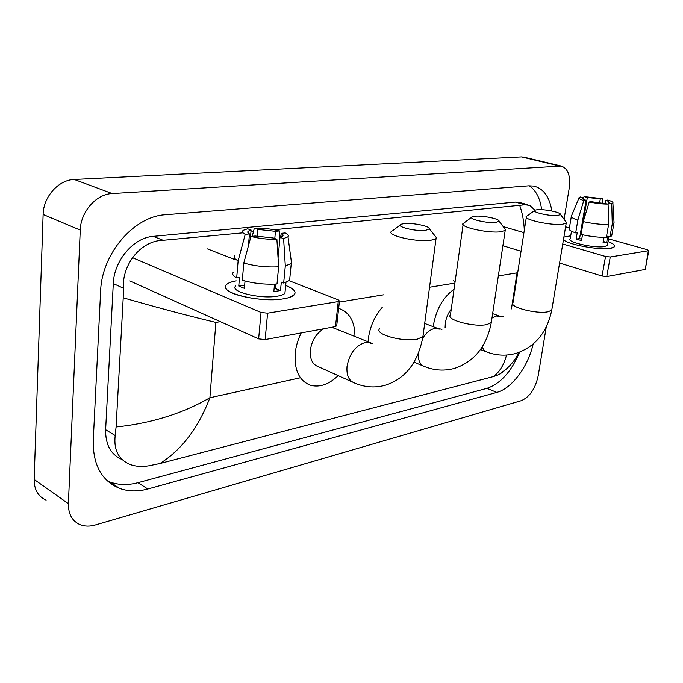 <?xml version="1.0" encoding="UTF-8"?>
<svg xmlns="http://www.w3.org/2000/svg" width="683" height="683" viewBox="0 0 683 683"><rect width="100%" height="100%" fill="white"/><g stroke="black" fill="none" stroke-linecap="round" stroke-linejoin="round"><path stroke-width="1.02" d="M546.238 327.089L538.153 375.957C535.293 388.798 529.658 397.045 521.24 400.69L95.236 524.988C89.789 526.55 84.794 526.456 80.252 524.723C72.227 521.189 68.274 514.171 68.385 503.661L80.252 230.111C80.679 211.696 96.252 194.083 112.14 193.562L561.195 166.071C568.06 168.428 570.732 175.83 569.204 188.277L564.073 219.294M46.12 500.144C38.137 496.558 34.15 489.668 34.15 479.449L43.123 214.479C43.362 196.687 58.559 179.825 74.259 179.475L521.488 156.911L524.177 157.218M551.873 211.004C549.55 196.841 543.531 188.534 533.816 186.075L528.838 185.802L165.576 214.735C134.192 216.11 101.665 253.504 100.614 291.359L93.23 440.987C93.008 465.174 101.818 480.977 119.662 488.422C128.404 491.555 137.787 491.751 147.818 489.011L496.772 392.401C511.891 388.473 527.942 366.839 533.158 344.061M107.487 480.994L109.843 481.967C118.577 485.126 127.943 485.365 137.957 482.693L486.928 388.345C500.511 383.701 511.388 371.646 519.558 352.189M541.662 209.681C540.133 198.301 536.001 190.326 529.274 185.776M520.105 202.638L515.324 202.1L153.223 236.361C133.663 237.607 114.044 260.436 113.301 283.565L105.626 429.718C105.404 444.761 110.894 454.69 122.112 459.522M220.378 321.667L215.896 322.41C189.959 316.28 159.071 308.084 123.222 297.814L123.307 288.166C122.146 264.116 141.074 240.536 163.117 240.296L242.465 232.877M250.926 232.041L253.419 231.793M274.207 229.753L525.09 204.763L529.888 205.455L534.687 209.997M506.812 368.632L499.025 374.583L493.485 376.564C499.785 371.74 504.122 364.568 506.496 355.066M123.222 297.814L116.084 426.986C151.353 423.281 182.626 413.531 209.894 397.754C198.283 428.01 181.61 449.943 159.89 463.535L493.485 376.564M159.89 463.535L148.561 465.849C141.808 466.916 135.738 466.498 130.333 464.585C118.629 459.702 113.583 450.02 115.188 435.523L116.084 426.986M524.305 230.316C523.955 221.437 522.444 213.181 519.772 205.566M283.343 298.847C264.85 302.099 230.359 295.995 226.21 288.832C223.998 285.195 227.328 282.531 236.198 280.858C231.315 281.729 228.045 282.993 226.389 284.674C217.006 292.222 259.66 303.098 283.343 298.847L287.406 298.036C298.112 294.612 297.532 290.42 285.682 285.46C293.784 288.61 296.618 291.743 294.202 294.843C292.478 296.635 288.858 297.967 283.343 298.847M132.519 257.679L261.043 312.473L267.591 313.181L265.149 339.579L258.635 338.879L129.864 280.944M336.745 325.586L335.473 326.602L338.239 301.596L267.591 313.181M338.239 301.596L339.46 301.126L338.358 299.905L289.259 280.773M207.461 248.894L234.525 259.438M335.473 326.602L265.149 339.579M276.888 239.289L273.285 238L255.186 236.011L250.951 236.438C259.181 238.555 267.83 239.511 276.888 239.289L278.621 266.822L276.999 283.983C264.825 284.683 253.265 283.428 242.328 280.226L243.797 263.023L250.951 236.438M248.433 245.778L249.457 233.936C247.75 232.929 247.34 232.024 248.228 231.204L251.096 230.043L250.345 238.683M289.908 277.409L289.609 280.448L283.667 283.035L281.311 282.113L280.5 290.574L273.84 291.556L274.532 284.137M285.195 290.548L284.922 293.331C283.65 294.638 280.995 295.611 276.948 296.243C259.779 299.265 229.053 291.453 235.772 285.955M249.457 233.936L245.231 234.354L238.128 260.812L236.685 277.938L239.477 277.571L238.76 286.057L244.386 288.371L245.018 281.012M236.685 277.938C232.869 275.847 231.802 273.9 233.475 272.099M238.128 260.812C234.286 258.797 233.202 256.936 234.875 255.237M291.154 260.172L291.257 263.536L285.306 265.96L283.607 238.58L280.004 237.3L278.066 257.935M283.667 283.035L285.306 265.96M245.231 234.354C242.354 232.835 241.714 231.477 243.319 230.282L247.647 228.805L251.096 230.043M257.184 236.472L257.807 229.394L254.358 228.165L252.249 236.309M254.358 228.165C263.134 228.002 271.518 228.925 279.501 230.939L275.462 231.341L274.797 238.546M280.073 237.283L279.501 230.939M280.85 237.069L281.2 233.355L285.229 232.946C288.004 234.303 288.926 235.575 287.987 236.753L283.607 238.58M257.807 229.394L275.462 231.341M281.2 233.355C283.052 234.389 283.53 235.328 282.625 236.19L280.004 237.3M278.621 266.822C266.396 267.412 254.793 266.139 243.797 263.023M275.599 284.077L275.189 288.448L274.105 288.738M280.5 290.574L275.189 288.448M244.651 285.238L238.76 286.057M425.671 230.35L429.428 228.814C430.222 226.193 412.421 222.573 404.097 223.623L401.237 224.22C394.552 226.372 415.588 231.716 425.671 230.35M434.84 235.695L436.497 237.804L436.036 238.666L430.725 240.314C416.536 242.397 385.767 235.259 391.53 231.349M323.819 328.754C316.357 333.193 311.866 340.356 310.338 350.234C309.783 359.07 312.455 364.551 318.355 366.694L352.274 381.976M338.187 375.633C329.095 384.324 319.977 387.568 310.833 385.366C299.419 381.199 294.211 370.502 295.201 353.265C295.935 346.307 297.942 339.528 301.22 332.92M334.772 328.446L331.631 327.311M338.657 308.375C349.465 312.071 354.904 321.548 354.964 336.804M496.037 222.436L499.06 221.19C499.768 218.833 482.207 215.29 474.745 216.246L472.44 216.724C466.498 218.611 487.133 223.657 496.037 222.436M504.293 228.037L505.574 229.71L505.207 230.419L500.938 231.742C488.319 233.62 458.131 226.773 463.287 223.315M368.06 342.226L368.368 338.631C370.007 326.653 374.634 316.229 382.241 307.341M557.985 215.469L560.444 214.445C561.085 212.328 543.779 208.87 537.06 209.741L535.182 210.133C529.854 211.79 550.063 216.562 557.985 215.469M565.498 221.198L566.506 222.538L566.216 223.119L562.732 224.203C551.446 225.902 521.855 219.337 526.491 216.263M451.267 309.083C448.108 313.207 446.127 317.919 445.316 323.238L445.094 327.755M433.218 326.705L433.355 325.629C436.172 309.39 443.071 297.25 454.05 289.233M610.423 248.296C599.102 250.422 566.975 244.386 563.484 239.562C566.975 244.386 599.102 250.422 610.423 248.296L611.883 248.014C616.587 246.58 615.306 244.437 608.024 241.586C613.343 243.6 615.477 245.351 614.41 246.828L610.423 248.296M563.893 237.078L570.715 235.806L563.893 237.078M503.183 226.585L523.938 232.647M562.749 243.976L605.531 256.475L610.26 256.996L606.76 276.547L602.065 276.034L559.582 263.049M645.307 269.179L648.363 250.746L610.26 256.996M648.363 250.746L648.816 250.576L647.296 249.679L608.51 238.837M565.601 226.824L569.417 227.891M644.829 269.529L606.76 276.547M521.035 251.267L502.901 245.718M608.101 204.089L591.512 201.733L589.224 201.972C596.268 203.423 602.56 204.132 608.101 204.089L608.621 224.451L606.359 237.24C598.991 237.53 590.564 236.591 581.071 234.431L583.256 221.616L589.224 201.972M586.065 200.332L583.769 200.563C579.816 199.274 578.305 198.224 579.235 197.413L580.362 196.969L583.658 197.814L583.009 198.138C582.479 198.719 583.504 199.445 586.065 200.332L579.56 238.572L581.728 239.289M583.658 197.814L583.427 199.154M611.874 234.918L611.703 235.891L609.987 236.728L607.768 236.105L606.641 242.439L603.012 242.977L604.011 237.317M607.486 244.616L607.324 245.504L604.395 246.572C594.321 248.441 566.113 241.961 570.211 238.811L571.483 231.213M583.769 200.563L577.844 220.139L575.684 232.912L577.203 232.707L576.128 239.05L581.506 240.587L582.497 234.764M575.684 232.912C570.493 231.127 568.376 229.608 569.34 228.361L571.278 216.724M577.844 220.139C572.627 218.415 570.493 216.955 571.44 215.777M614.008 222.077L613.957 223.196L612.258 223.981L611.746 203.705L608.357 202.834L608.101 204.251M609.987 236.728L612.258 223.981M580.132 235.2L580.909 235.174L587.337 197.455L584.05 196.61L583.589 197.797M584.05 196.61L602.5 198.685L600.289 198.907L599.589 202.945M602.329 203.158L602.5 198.685M605.164 203.338L605.701 200.29L607.913 200.068C611.737 201.263 613.394 202.288 612.899 203.124L611.746 203.705M587.337 197.455L600.289 198.907M605.701 200.29C608.365 201.186 609.441 201.937 608.92 202.535L608.357 202.834M608.621 224.451C601.236 224.673 592.784 223.734 583.256 221.616M606.641 242.439L603.268 241.483M579.56 238.572L576.128 239.05M580.909 235.174L580.174 234.961M215.896 322.41L209.894 397.754L300.409 377.767M498.334 275.932L517.04 272.859L511.43 308.912M454.912 283.078L429.539 287.253M383.769 294.783L339.349 302.091M559.275 165.96L521.488 156.911M112.14 193.562L74.259 179.475M80.252 230.111L43.123 214.479M68.385 503.661L34.15 479.449M486.928 388.345L496.772 392.401M137.957 482.693L147.818 489.011M113.301 283.565L123.307 288.166M153.223 236.361L163.117 240.296M515.324 202.1L525.09 204.763M105.626 429.718L115.188 435.523M258.635 338.879L261.043 312.473M371.219 343.472L369.358 342.764L364.739 342.695C355.339 345.82 349.44 353.717 347.032 366.387C346.358 375.437 348.945 381.012 354.793 383.112C364.953 387.398 375.266 388.072 385.716 385.127C405.702 378.459 418.107 362.289 422.931 336.608L423.238 334.363M379.62 328.745C373.806 334.235 403.636 342.448 417.646 339.041L422.931 336.608L436.036 238.666M418.047 354.315C418.269 361.179 420.608 365.32 425.039 366.745C434.866 370.596 444.812 371.108 454.861 368.282C474.583 361.427 486.731 346.187 491.299 322.564L491.564 320.805M463.1 224.656L450.456 314.854C445.222 319.721 474.514 327.584 487.022 324.519L491.299 322.564L505.207 230.419M439.63 329.121L434.422 328.557C430.025 329.59 426.107 332.869 422.649 338.375M482.181 347.032L484.298 350.447L487.329 352.206C496.84 355.698 506.445 356.074 516.143 353.35C535.241 346.793 547.117 332.382 551.762 310.099L551.992 308.716M526.328 217.314L513.035 302.612C508.297 306.957 537.043 314.479 548.27 311.704L551.762 310.099L566.216 223.119M500.477 316.417L496.251 316.007L491.991 317.945M602.065 276.034L605.531 256.475M561.195 166.071L523.434 157.039M109.843 481.967L119.662 488.422M518.764 202.27L527.78 204.721M519.063 352.377L515.452 358.592C511.055 365.055 505.582 370.382 499.025 374.583M336.685 326.09L339.46 301.126M248.228 231.204L248.083 232.86M285.981 282.403L284.922 293.331M291.257 263.536L289.609 280.448M287.987 236.753L291.564 263.203M429.428 228.814L436.497 237.804M332.45 327.49L372.448 343.558M400.212 224.989L392.785 230.615M499.06 221.19L505.574 229.71M414.06 362.195L423.17 365.977M424.698 323.443L438.17 328.591L441.978 329.3M471.637 217.322L464.295 222.726M560.444 214.445L566.506 222.538M480.473 349.559L485.912 351.66M455.143 281.43L453.145 280.747M492.639 313.642L499.324 316.024L503.661 316.647M534.533 210.595L527.319 215.777M645.281 269.341L648.816 250.576M583.009 198.138L582.915 198.659M608.937 236.429L607.324 245.504M613.957 223.196L611.703 235.891M578.962 198.044L571.577 215.649M612.899 203.124L614.068 223.068"/></g></svg>
